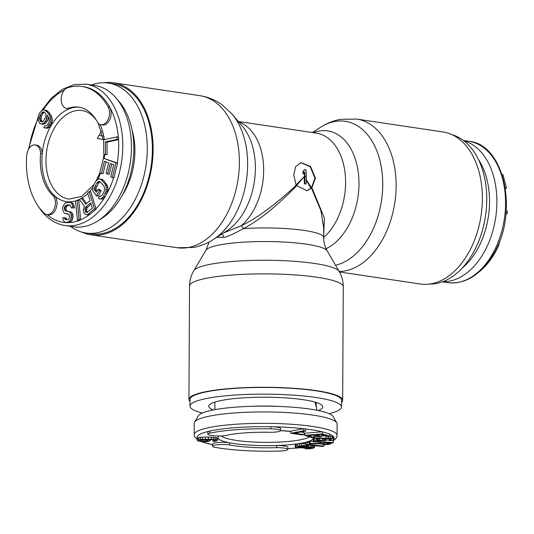 <?xml version="1.0" encoding="UTF-8"?>
<svg xmlns="http://www.w3.org/2000/svg" width="534" height="534" viewBox="0 0 534 534"><rect width="100%" height="100%" fill="white"/><g stroke="black" fill="none" stroke-linecap="round" stroke-linejoin="round"><path stroke-width="0.8" d="M132.052 129.929A57.025 37.153 98.5 0 1 122.319 195.157M91.488 84.973A75.781 49.375 -81.5 0 1 97.602 83.311A75.781 49.375 98.5 0 1 108.395 83.117A75.781 49.375 98.5 0 1 146.963 157.183A75.781 49.375 98.5 0 1 96.814 232.831A75.781 49.375 -81.5 0 1 86.021 233.024L91.114 233.785A75.781 49.375 -81.5 0 0 101.907 233.592A75.781 49.375 98.5 0 0 152.056 157.944A75.781 49.375 98.5 0 0 113.488 83.878L108.395 83.117M70.388 226.309A75.781 49.375 -81.5 0 0 86.021 233.024M128.807 179.951L130.069 179.291M40.584 153.605L42.206 153.845A47.633 31.032 -81.5 0 0 50.937 191.766A47.633 31.032 -81.5 0 0 55.075 196.232L53.447 195.991A47.633 31.032 98.5 0 1 49.315 191.526A47.633 31.032 98.5 0 1 40.584 153.605A10.54 6.862 -81.5 0 0 38.588 147.124A10.54 6.862 -81.5 0 0 35.177 144.948A10.54 6.862 -81.5 0 0 26.7 155.568A68.566 44.669 -81.5 0 0 39.456 207.893A68.566 44.669 -81.5 0 0 44.202 213.226A10.54 6.862 -81.5 0 0 46.879 214.588A10.54 6.862 -81.5 0 0 54.501 208.106A10.54 6.862 -81.5 0 0 53.447 195.991M94.191 117.019A47.633 31.032 98.5 0 1 97.655 122.6A10.54 6.862 -81.5 0 0 101.019 124.716A10.54 6.862 -81.5 0 0 108.402 118.855A10.54 6.862 -81.5 0 0 108.168 107.034A68.566 44.669 -81.5 0 0 104.057 100.652A68.566 44.669 -81.5 0 0 81.876 86.455A68.566 44.669 -81.5 0 0 67.518 87.81A10.54 6.862 -81.5 0 0 61.624 95.719A10.54 6.862 -81.5 0 0 63.206 106.259A10.54 6.862 -81.5 0 0 66.61 108.442A10.54 6.862 -81.5 0 0 67.778 108.469A47.633 31.032 98.5 0 1 78.785 107.16A47.633 31.032 98.5 0 1 94.191 117.019M66.61 108.442L68.239 108.689A10.54 6.862 -81.5 0 0 69.4 108.709L67.778 108.469M79.599 107.294A47.633 31.032 -81.5 0 0 69.4 108.709A47.633 31.032 98.5 0 0 42.206 153.845A10.54 6.862 -81.5 0 0 40.21 147.371A10.54 6.862 -81.5 0 0 36.806 145.188L35.177 144.948M101.019 124.716L102.641 124.956A10.54 6.862 -81.5 0 0 110.024 119.095A10.54 6.862 -81.5 0 0 109.797 107.274A68.566 44.669 -81.5 0 0 105.679 100.893A68.566 44.669 98.5 0 0 83.504 86.702L81.876 86.455M86.094 84.165L94.758 85.46A71.456 46.551 98.5 0 1 116.198 98.163A71.456 46.551 98.5 0 1 117.867 100.252A71.456 46.551 -81.5 0 1 97.876 220.909A71.456 46.551 -81.5 0 1 73.665 226.803L64.994 225.508A71.456 46.551 -81.5 0 0 116.786 181.233A71.456 46.551 -81.5 0 0 109.203 98.957A71.456 46.551 98.5 0 0 86.094 84.165L74.119 84.606L62.264 89.385L51.264 98.189L41.779 110.485M116.198 98.163L119.396 101.934A67.705 44.108 98.5 0 1 120.978 103.916A67.705 44.108 -81.5 0 1 102.034 218.239L97.876 220.909M99.511 178.883L102.341 179.464L103.563 180.392L107.488 185.779L107.981 189.824L106.199 194.81L105.145 196.659L103.523 196.412L106.006 191.439L106.306 187.22L105.024 183.936L100.719 179.224L99.511 178.883L97.922 179.224L95.573 181.5L93.096 186.479L92.796 190.691L96.514 195.831L99.391 190.772L98.156 189.256L96.427 192.293L94.785 190.271L94.525 187.661L96.808 183.022L98.77 181.413L99.771 181.5L103.876 185.959L104.744 188.742L104.017 191.86L102.288 194.897L100.325 196.499L99.518 196.078L98.363 198.107L99.584 199.028L101.18 198.695L103.523 196.412M77.163 200.217L78.785 200.464L80.701 219.794L79.052 220.475L77.423 220.235L79.079 219.561L77.163 200.217L75.508 200.891L77.423 220.235M67.331 222.384L68.959 222.625L65.949 222.411L68.472 221.93L70.875 219.314L71.262 214.187L69.24 211.678L65.435 210.91L64.213 208.807L64.307 207.526L65.849 205.356L69.2 204.856L70.274 205.256L71.189 207.793L72.851 207.753L72.03 203.935L70.742 202.686L69.393 202.293L65.769 202.8L64.594 203.681L62.678 207.139L62.518 209.275L63.926 212.652L64.968 213.48L67.978 213.84L69.54 215.082L69.28 218.499L67.524 219.821L65.068 219.447L64.367 217.759L62.712 217.799L63.593 220.762L64.601 222.017L65.949 222.411M87.416 212.412L86.601 210.59L86.808 208.113L91.087 204.095M42.273 121.812L41.218 119.89L41.191 116.926L42.954 113.355L44.516 112.253M44.636 127.94L47.653 128.227L49.241 127.352L51.211 124.629L52.372 120.27L51.544 116.272L48.921 112.287L45.917 110.158L42.9 109.864L40.13 112.14L38.361 115.718L38.201 120.19L39.816 123.461L41.218 124.102L44.002 123.014L46.164 119.956L47.319 115.004L49.141 118.535L49.168 121.498L47.599 124.742L45.817 125.951L44.816 125.83L43.835 127.486L46.031 127.986L47.613 127.112L50.37 122.466L50.75 120.03L49.916 116.025L47.299 112.047L44.295 109.911M41.218 124.102L44.035 124.128L45.624 123.254L47.793 120.197L48.687 117.333M103.81 154.7L107.134 154.573L106.987 142.157L118.635 139.594L118.608 137.111L116.979 136.871L103.623 139.801L103.81 154.7L105.512 154.326L105.358 141.91L117.013 139.354L116.979 136.871M112.307 177.555L113.936 177.802L117.507 163.157L103.402 158.211L99.831 172.849L101.42 173.45L104.404 161.248L108.649 162.85L106.066 173.43L107.661 174.031L110.244 163.451L113.695 164.752L110.718 176.954L112.307 177.555L115.885 162.917L103.402 158.211M101.42 173.45L103.049 173.697L105.946 161.829M107.661 174.031L109.29 174.271L111.786 164.031M96.514 195.831L98.136 196.071L101.019 191.012L99.785 189.497L98.156 189.256M97.014 191.259L95.98 189.416L96.147 187.901L98.436 183.262L100.178 181.767M99.584 199.028L102.802 198.935L105.145 196.659M86.942 214.701L88.571 214.948L89.959 214.247L96.1 209.148L90.833 191.853L89.211 191.613L87.676 192.887L90.026 200.61L85.68 204.228L81.281 198.201L79.493 199.689L84.365 206.244L83.251 209.935L83.778 212.726L85.587 214.448L86.942 214.701L88.337 214.007L94.471 208.901L89.211 191.613M86.581 203.481L82.903 198.448L81.281 198.201M79.045 220.469A68.566 44.669 -81.5 0 1 68.973 222.618L71.269 221.29L72.504 219.554L73.038 216.137L72.884 214.428L71.91 212.746L70.868 211.918L68.165 211.277M67.431 211.29L66.296 210.316L65.936 207.766L67.478 205.597L69.907 205.116M71.189 207.793L74.473 208L73.659 204.175L72.37 202.927L69.393 202.293M66.316 213.874L68.499 214.107M66.97 219.834L65.996 217.999L64.367 217.759M46.879 214.588L48.501 214.828A10.54 6.862 -81.5 0 0 56.123 208.347A10.54 6.862 -81.5 0 0 55.075 196.232A47.633 31.032 -81.5 0 0 75.514 200.944M85.84 206.865L90.7 202.82L92.382 208.34L86.642 212.652L85.313 211.451L84.899 209.028L85.84 206.865L87.463 207.105M86.808 208.113L85.186 207.866M86.521 209.275L84.899 209.028M86.601 210.59L84.979 210.343M86.935 211.691L85.313 211.451M87.082 212.519L85.907 212.338M40.604 121.545L39.383 118.201L39.957 115.431L42.119 112.374L44.108 112.02L45.517 113.255L45.924 114.369L45.744 117.066L43.187 121.378L41.398 121.992L40.604 121.545L42.226 121.785M118.635 139.594L117.013 139.354M106.987 142.157L105.358 141.91M107.134 154.573L105.512 154.326M117.507 163.157L115.885 162.917M103.983 198.094L102.354 197.847M102.802 198.935L101.18 198.695M100.779 196.272L99.518 196.078M99.905 181.587L98.77 181.413M99.411 182.167L97.782 181.92M98.436 183.262L96.808 183.022M96.707 186.299L95.085 186.059M96.147 187.901L94.525 187.661M95.98 189.416L94.358 189.176M96.407 190.511L94.785 190.271M101.019 191.012L99.391 190.772M102.341 179.464L100.719 179.224M103.563 180.392L101.941 180.145M106.653 184.177L105.024 183.936M107.488 185.779L105.865 185.538M107.928 187.467L106.306 187.22M107.981 189.824L106.359 189.583M107.628 191.679L106.006 191.439M106.873 193.622L105.251 193.375M96.1 209.148L94.471 208.901M89.959 214.247L88.337 214.007M89.839 214.314A68.566 44.669 -81.5 0 1 80.701 219.794L79.079 219.561M66.203 218.847L64.581 218.606M66.697 219.694L65.068 219.447M72.37 202.927L70.742 202.686M73.659 204.175L72.03 203.935M74.326 206.298L72.697 206.051M74.473 208L72.851 207.753M68.612 205.149L66.99 204.902M67.478 205.597L65.849 205.356M66.583 206.471L64.954 206.231M65.936 207.766L64.307 207.526M65.836 209.048L64.213 208.807M66.296 210.316L64.667 210.076M67.057 211.15L65.435 210.91M70.868 211.918L69.24 211.678M71.91 212.746L70.281 212.505M72.884 214.428L71.262 214.187M73.038 216.137L71.409 215.89M72.904 217.845L71.282 217.598M72.504 219.554L70.875 219.314M71.269 221.29L69.64 221.049M70.094 222.171L68.472 221.93M44.035 124.128L42.413 123.888M47.319 110.798L45.69 110.551M48.921 112.287L47.299 112.047M50.33 114.116L48.707 113.869M51.544 116.272L49.916 116.025M52.158 118.234L50.53 117.994M52.372 120.27L50.75 120.03M51.992 122.713L50.37 122.466M51.211 124.629L49.589 124.389M50.423 125.957L48.801 125.71M49.241 127.352L47.613 127.112M47.653 128.227L46.031 127.986M48.574 118.281L46.945 118.041M47.793 120.197L46.164 119.956M46.805 121.859L45.183 121.612M45.624 123.254L44.002 123.014M44.182 112.06L43.114 111.9M43.748 112.621L42.119 112.374M42.954 113.355L41.332 113.108M41.579 115.671L39.957 115.431M41.191 116.926L39.569 116.686M41.005 118.441L39.383 118.201M41.218 119.89L39.589 119.649M41.619 121.004L39.997 120.757M103.476 139.461L97.348 138.546A44.749 29.15 98.5 0 1 101.607 131.237M98.977 135.429L102.855 136.01M126.231 186.92L126.518 187.774M127.452 183.829L128.267 183.95M126.084 187.274L126.358 188.102M127.646 183.302L128.48 183.429M429.71 284.041A75.781 49.375 98.5 0 0 436.271 283.501A75.781 49.375 -81.5 0 0 486.12 211.09A75.781 49.375 -81.5 0 0 451.998 134.688M499.49 241.341A10.54 6.862 98.5 0 1 498.102 246.695A68.566 44.669 98.5 0 1 493.91 254.578A68.566 44.669 98.5 0 1 479.465 271.626M442.826 281.672A71.456 46.551 -81.5 0 0 482.796 254.484A71.456 46.551 98.5 0 0 463.859 140.782M462.257 268.021A67.705 44.108 -81.5 0 0 476.181 251.461A67.705 44.108 98.5 0 0 478.451 159.512M506.252 210.957L507.3 211.117L507.247 213.613L506.005 213.787M502.073 174.404L502.988 174.538L506.419 187.915L505.464 188.622M495.892 160.968L496.153 161.401M506.045 213.433L507.247 213.613M505.324 187.754L506.419 187.915M318.171 410.492A57.025 9.332 0.3 0 0 322.69 406.281A57.025 9.332 0.3 0 0 284.315 397.817A57.025 9.332 0.3 0 0 222.978 400.16A57.025 9.332 -179.7 0 0 208.847 405.686A57.025 9.332 -179.7 0 0 213.32 409.945M202.333 413.009A75.781 12.402 -179.7 0 1 189.984 406.154A75.781 12.402 -179.7 0 1 208.901 398.057A75.781 12.402 0.3 0 1 292.572 395.087A75.781 12.402 0.3 0 1 341.546 406.941A75.781 12.402 0.3 0 1 329.131 413.67M341.546 406.941L341.586 400.253A75.781 12.402 0.3 0 0 292.605 388.392A75.781 12.402 0.3 0 0 208.934 391.369A75.781 12.402 -179.7 0 0 190.017 399.459L189.984 406.154M315.848 402.956L316.635 407.903L314.933 402.069M229.593 444.935L229.607 442.799A47.633 7.796 -179.7 0 0 268.609 445.67A47.633 7.796 -179.7 0 0 276.739 445.51L276.732 447.646A47.633 7.796 0.3 0 1 268.602 447.806A47.633 7.796 0.3 0 1 229.593 444.935A10.54 1.722 -179.7 0 0 222.351 444.522A10.54 1.722 -179.7 0 0 212.485 446.19A10.54 1.722 -179.7 0 0 215.289 447.379A68.566 11.221 -179.7 0 0 269.924 451.23A68.566 11.221 -179.7 0 0 279.409 451.07A10.54 1.722 -179.7 0 0 287.826 449.428A10.54 1.722 -179.7 0 0 276.732 447.646M262.581 432.22A47.633 7.796 0.3 0 1 270.805 432.293A10.54 1.722 -179.7 0 0 280.564 430.624A10.54 1.722 -179.7 0 0 270.831 428.849A68.566 11.221 -179.7 0 0 261.26 428.789A68.566 11.221 -179.7 0 0 209.815 433.201A10.54 1.722 -179.7 0 0 207.853 434.195A10.54 1.722 -179.7 0 0 219.053 435.971A10.54 1.722 -179.7 0 0 225.949 435.49A47.633 7.796 0.3 0 1 262.581 432.22M219.067 435.971A47.633 7.796 0.3 0 0 229.607 442.799A10.54 1.722 -179.7 0 0 222.364 442.386A10.54 1.722 -179.7 0 0 212.492 444.054L212.485 446.19M280.564 430.624L280.577 428.488A10.54 1.722 -179.7 0 0 270.845 426.713A68.566 11.221 -179.7 0 0 261.273 426.653A68.566 11.221 0.3 0 0 209.829 431.065A10.54 1.722 -179.7 0 0 207.859 432.059L207.853 434.195M194.162 434.656L194.222 423.262A71.456 11.695 0.3 0 1 194.556 422.14A71.456 11.695 0.3 0 1 261.166 411.941A71.456 11.695 -179.7 0 1 336.807 422.888A71.456 11.695 -179.7 0 1 337.128 424.009L337.067 435.404A71.456 11.695 -179.7 0 0 261.106 423.335A71.456 11.695 0.3 0 0 194.162 434.656L194.53 436.505L197.293 439.676M194.556 422.14L198.328 415.812A67.705 11.081 0.3 0 1 261.433 406.147A67.705 11.081 -179.7 0 1 333.109 416.52L336.807 422.888M329.611 436.011L333.717 436.912L334.064 439.669L333.076 438.708L330.186 438.187L319.793 438.087L314.513 438.628L313.585 439.262L313.945 439.882L317.463 440.744L325.64 440.724L325.039 439.696L322.469 439.722L322.83 440.343L317.103 440.123L316.515 439.856L316.422 438.955L320.033 438.501L330.546 438.808L331.494 439.696L329.251 440.27L329.491 440.684L333.143 440.303L334.064 439.669M217.565 440.477L217.578 438.341L216.871 437.72L208.393 437.019L200.337 437.279L197.573 437.853L197.286 440.336L198.021 441.017L203.467 441.671L207.699 441.505L210.303 440.59L209.575 439.903L207.673 439.502L208.534 439.495L215.269 440.143L215.449 440.557L213.119 441.124L213.273 441.471L216.15 441.171L217.565 440.477L216.864 439.856L211.411 439.202L200.323 439.415L197.286 440.336M305.682 431.078L305.688 428.942L303.753 428.662L290.796 431.138L290.783 433.274L302.411 434.923L304.066 434.609L294.374 433.234L305.682 431.078L303.739 430.798L290.783 433.274M304.066 434.609L304.08 432.473L300.802 432.006M329.611 436.138L329.625 434.002L322.469 431.772L304.654 433.248L304.64 435.384L311.796 437.606L314.072 437.419L308.111 435.564L314.172 435.063L319.339 436.672L321.615 436.485L316.448 434.876L321.375 434.469L327.335 436.325L329.611 436.138L322.456 433.908L304.64 435.384M314.072 437.419L314.085 435.283L313.551 435.117M325.94 435.891L321.622 435.931M317.416 436.071L314.079 436.672M325.64 440.724L325.566 438.441M333.336 442.526L314.085 441.424L313.318 441.812L321.922 442.306L319.739 443.407L310.114 443.434L309.219 443.887L319.793 443.847L324.091 444.668L329.211 444.388L333.336 442.526L333.349 440.39L332.829 440.363M329.251 440.156L325.64 439.949M313.712 439.482L313.331 439.676L313.318 441.812M313.318 441.291L310.127 441.298L309.226 441.751L309.219 443.887M309.226 442.432L305.615 442.526L305.608 444.662L322.616 446.537L323.978 446.197L306.97 444.321L305.608 444.662M305.615 443.52L301.563 443.494L295.983 444.301L295.329 444.588L295.242 447.118L297.238 447.692L301.43 447.846L310.868 447.332L312.01 447.646L311.022 448.079L305.174 448.734L309.38 448.794L313.718 448.159L314.453 447.485L310.962 446.845L297.939 447.205L298.032 446.718L298.98 446.484L305.975 446.137L307.838 445.863L306.362 445.696L299.714 445.803L295.976 446.437L295.242 447.118M287.826 449.428L287.839 447.292A10.54 1.722 -179.7 0 0 276.739 445.51A47.633 7.796 -179.7 0 0 313.084 437.5M321.942 443.681L324.378 442.446L330.519 442.799L327.289 444.201L323.631 444.215L321.942 443.681M322.529 443.38L322.529 444.074M323.637 442.819L323.631 444.215M324.866 442.472L324.859 444.281M326.221 442.553L326.214 444.288M327.295 442.613L327.289 444.201M328.09 442.659L328.083 444.034M205.036 441.318L201.084 441.137L199.402 440.25L201.732 439.682L205.59 439.656L207.98 440.19L208.193 440.677L206.291 441.238L205.036 441.318L205.043 439.629M303.753 428.662L303.739 430.798M322.469 431.772L322.456 433.908M321.628 434.549L321.615 436.485M329.258 438.581L329.251 440.27M330.499 438.794L330.493 440.19M331.234 439.242L331.227 439.976M316.522 438.928L316.515 439.856M317.109 438.754L317.103 440.123M318.09 438.621L318.084 440.323M319.412 438.534L319.405 440.376M322.476 438.474L322.469 439.722M325.046 438.447L325.039 439.696M313.598 437.459L313.585 439.262M313.818 437.439L313.812 438.915M314.519 436.492L314.513 438.628M316.075 436.198L316.061 438.334M317.703 436.158L317.69 438.18M319.799 436.632L319.793 438.087M326.221 435.978L326.214 438.02M328.403 436.231L328.39 438.067M330.199 436.051L330.186 438.187M332.068 436.305L332.061 438.441M333.082 436.572L333.076 438.708M333.717 436.912L333.703 439.048M310.127 441.298L310.114 443.434M319.746 442.179L319.739 443.407M314.092 439.963L314.085 441.424M306.983 442.185L306.97 444.321M323.984 444.668L323.978 446.197M303.993 447.706L303.993 448.62M305.855 447.492L305.849 448.353M306.75 447.358L306.743 448.413M307.951 447.265L307.944 448.426M309.173 447.232L309.166 448.346M311.028 447.365L311.022 448.079M311.662 447.519L311.662 447.886M295.329 444.588L295.315 446.724M295.983 444.301L295.976 446.437M297.244 444.028L297.231 446.164M299.728 443.667L299.714 445.803M301.563 443.494L301.556 445.63M303.986 443.427L303.979 445.563M306.369 444.749L306.362 445.696M307.838 444.909L307.838 445.863M297.939 446.778L297.939 447.205M298.813 446.524L298.806 447.365M300.308 446.291L300.302 447.439M301.823 446.09L301.817 447.405M303.352 445.997L303.345 447.278M305.208 446.057L305.201 447.011M306.736 446.024L306.736 446.885M308.565 444.989L308.559 446.811M310.968 445.256L310.962 446.845M312.443 445.416L312.437 447.011M313.605 445.543L313.598 447.225M314.459 445.636L314.453 447.485M197.573 437.853L197.567 439.989M198.708 437.5L198.701 439.636M200.337 437.279L200.323 439.415M202.419 437.126L202.406 439.262M205.39 437.039L205.376 439.175M208.393 437.019L208.38 439.155M211.424 437.066L211.411 439.202M213.627 437.192L213.62 439.328M215.436 437.386L215.422 439.522M216.871 437.72L216.864 439.856M217.451 438.06L217.445 440.196M213.126 439.676L213.119 441.124M214.354 439.856L214.348 440.977M215.115 440.083L215.115 440.764M209.575 439.522L209.575 439.903M210.156 439.529L210.156 440.25M210.309 439.535L210.303 440.59M206.298 439.756L206.291 441.238M207.092 439.909L207.085 441.097M207.859 440.143L207.853 440.884M199.616 440.116L199.616 440.73M200.137 439.929L200.137 440.937M201.091 439.756L201.084 441.137M202.439 439.636L202.433 441.264M203.754 439.602L203.748 441.324M316.669 402.603A50.884 8.324 0.3 0 1 316.609 402.956L315.661 402.956M316.302 402.482L315.661 402.489A49.876 8.164 0.3 0 1 315.661 402.536L315.647 404.859M296.15 185.345L293.793 174.978L295.656 166.675L300.902 162.596L310.554 166.461L315.454 178.209L311.843 187.688L307.117 190.812L296.15 185.345C274.683 205.169 256.367 218.64 241.201 225.755L223.686 232.857M323.671 236.809L324.372 217.952L311.843 187.688M300.662 162.65L310.187 166.675L314.98 178.296L311.409 187.714L306.876 190.852M81.869 232.123A76.869 50.076 -81.5 0 0 90.954 234.853A76.869 50.076 -81.5 0 0 101.901 234.66A76.869 50.076 98.5 0 0 152.764 157.93A76.869 50.076 98.5 0 0 113.649 82.803L199.91 95.679A76.869 50.076 98.5 0 1 239.025 170.807A76.869 50.076 98.5 0 1 188.162 247.536A76.869 50.076 -81.5 0 1 177.215 247.729L90.954 234.853M104.163 82.77A76.869 50.076 98.5 0 1 113.649 82.803M238.731 121.959A57.018 37.146 98.5 0 1 263.636 168.056A57.018 37.146 98.5 0 1 241.201 225.755A2.89 0.908 -117.2 0 1 243.164 228.645C233.058 234.346 226.423 237.256 223.245 237.383L216.851 237.256M296.524 185.899C275.891 206.945 258.102 221.196 243.164 228.645A57.018 9.332 0.3 0 1 323.671 237.563C323.711 242.489 324.886 246.922 327.188 250.873L339.137 271.439A72.998 11.948 0.3 0 0 288.987 260.952A72.998 11.948 0.3 0 0 211.698 264.03A72.998 11.948 -179.7 0 0 193.815 270.678C191.025 275.384 189.597 280.504 189.53 286.044A76.869 12.576 -179.7 0 1 208.721 277.834A76.869 12.576 0.3 0 1 293.58 274.816A76.869 12.576 0.3 0 1 343.262 286.845C343.249 281.311 341.873 276.171 339.137 271.439M306.209 183.956L306.249 176.834A57.018 37.146 98.5 0 0 305.982 169.772L304.627 169.572L303.419 171.461A57.018 37.146 98.5 0 1 303.512 173.864L304.787 171.961A57.018 37.146 98.5 0 1 304.894 176.634L304.861 183.756L305.708 184.05A56.297 9.212 -179.7 0 0 304.38 183.843L304.146 176.681L296.096 186.052M310.935 188.268L306.236 180.018M304.861 183.756L304.38 183.843M304.413 177.074A56.297 36.679 -81.5 0 0 304.34 172.642M311.409 187.714L306.236 179.658M304.146 176.681L295.622 185.358M303.512 173.864L303.038 173.951A56.297 36.679 -81.5 0 0 302.938 171.547L304.627 169.572M303.419 171.461L302.938 171.547M323.671 237.563L323.717 228.078L320.934 210.67L311.462 188.128M339.424 271.939L420.225 284.001A76.869 50.076 -81.5 0 0 431.172 283.808A76.869 50.076 98.5 0 0 482.035 207.079A76.869 50.076 98.5 0 0 442.92 131.951L356.659 119.075A76.869 50.076 98.5 0 1 395.774 194.202A76.869 50.076 98.5 0 1 344.911 270.932A76.869 50.076 -81.5 0 1 339.163 271.486M341.573 402.356A76.869 12.576 0.3 0 0 342.668 400.26A76.869 12.576 0.3 0 0 292.986 388.225A76.869 12.576 0.3 0 0 208.126 391.248A76.869 12.576 -179.7 0 0 188.936 399.452A76.869 12.576 -179.7 0 0 190.011 401.561M118.321 137.071A68.566 44.669 -81.5 0 0 109.797 107.274L108.168 107.034M29.15 148.272A68.566 44.669 98.5 0 1 38.068 118.942M43.214 109.877A68.566 44.669 98.5 0 1 64.407 89.999M117.246 163.057A68.566 44.669 -81.5 0 0 118.515 139.621M106.907 193.542A68.566 44.669 -81.5 0 0 113.655 177.755M95.98 208.747A68.566 44.669 -81.5 0 0 105.018 196.812M47.092 214.615A68.566 44.669 -81.5 0 0 67.564 222.651M77.49 200.27A47.633 31.032 -81.5 0 0 80.427 198.915M81.602 198.254A47.633 31.032 -81.5 0 0 87.843 193.435M89.572 191.666A47.633 31.032 -81.5 0 0 92.876 187.634M97.909 179.23A47.633 31.032 -81.5 0 0 100.519 173.109M104.183 158.324A47.633 31.032 -81.5 0 0 104.584 154.82M104.297 139.654A47.633 31.032 -81.5 0 0 100.065 124.462M96.427 120.35L95.679 119.329C91.661 114.196 87.149 111.279 82.149 110.578A44.749 29.15 98.5 0 0 49.715 138.306A44.749 29.15 98.5 0 0 54.468 189.83A44.749 29.15 -81.5 0 0 68.939 199.095L81.589 196.499L93.77 184.737M497.287 246.574L498.102 246.695M463.479 140.495L468.872 141.303A71.456 46.551 98.5 0 1 503.769 184.03A71.456 46.551 98.5 0 1 491.46 255.779A71.456 46.551 -81.5 0 1 447.772 282.64L442.386 281.839M303.486 428.715A68.566 11.221 -179.7 0 0 270.845 426.713L270.831 428.849M212.492 444.702A68.566 11.221 0.3 0 1 201.585 441.571M197.3 438.507A68.566 11.221 0.3 0 1 209.829 431.065L209.815 433.201M322.102 431.806A68.566 11.221 -179.7 0 0 305.688 428.976M333.69 436.899A68.566 11.221 -179.7 0 0 329.625 434.182M334.07 438.828A68.566 11.221 -179.7 0 0 334.077 437.646M314.459 445.997A68.566 11.221 -179.7 0 0 315.761 445.783M287.833 448.607A68.566 11.221 -179.7 0 0 299.32 447.819M304.654 433.608A47.633 7.796 -179.7 0 0 304.073 433.474M290.79 431.385A47.633 7.796 -179.7 0 0 280.564 430.551M221.39 435.918A44.749 7.322 0.3 0 0 268.442 442.352A44.749 7.322 -179.7 0 0 309.306 436.832M250.693 406.347A50.884 8.324 0.3 0 1 262.508 406.054A50.884 8.324 -179.7 0 1 280.844 406.507M238.324 121.485L316.322 133.126A57.018 37.146 98.5 0 1 345.398 176.52A57.018 37.146 98.5 0 1 323.671 237.53M199.91 95.679C208.2 96.968 215.736 100.118 222.524 105.131L232.07 114.102A72.998 47.559 98.5 0 1 246.428 180.345A72.998 47.559 98.5 0 1 213.353 239.506C207.192 243.484 200.557 246.141 193.448 247.462L177.215 247.729M232.07 114.102L242.389 126.278A60.883 39.663 98.5 0 1 254.364 181.527A60.883 39.663 98.5 0 1 226.776 230.875L213.353 239.506M222.024 233.925A2.89 2.136 -100.2 0 1 223.245 237.383M306.249 176.834L304.894 176.634M327.188 250.873A60.883 9.966 0.3 0 0 285.356 242.129A60.883 9.966 0.3 0 0 220.889 244.685A60.883 9.966 -179.7 0 0 205.977 250.239L209.134 241.975M313.391 132.686A60.883 39.663 -81.5 0 1 319.052 131.07A60.883 39.663 98.5 0 1 358.828 178.162A60.883 39.663 98.5 0 1 326.074 248.724M335.519 265.211A72.998 47.559 98.5 0 0 382.731 183.709A72.998 47.559 98.5 0 0 334.851 121.472A72.998 47.559 -81.5 0 0 320.513 127.306C326.674 123.321 333.316 120.671 340.425 119.342L356.659 119.075M38.181 116.913L28.229 149.84M37.907 205.717L40.944 210.196C47.633 218.92 55.649 224.02 64.994 225.508M98.216 123.234L103.636 140.616M103.89 154.713L103.496 158.224M99.851 172.762L96.233 180.692M468.872 141.303C505.01 144.113 519.288 214.608 492.595 255.499C479.993 275.377 465.054 284.428 447.772 282.64M200.744 441.491L212.492 444.795M287.833 448.647L299.828 447.826M314.459 446.077L316.055 445.817M333.343 440.737L335.512 439.035L336.694 437.233L337.067 435.404M280.564 430.598L290.79 431.445M304.073 433.588L304.654 433.735M214.908 402.069L214.868 409.651M316.642 407.869L316.629 410.185M312.377 132.539L320.513 127.306M342.668 400.26L343.262 286.845M188.936 399.452L189.53 286.044M205.977 250.239L193.815 270.678"/></g></svg>
